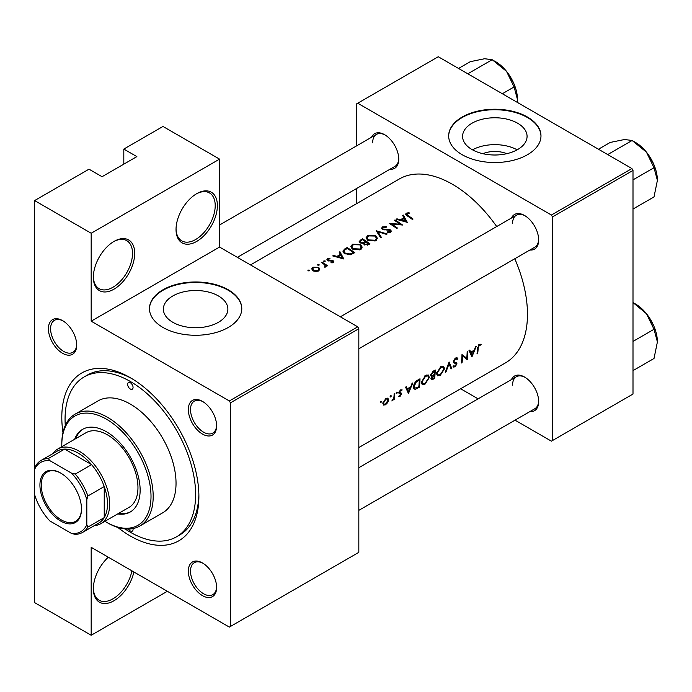 <?xml version="1.0" encoding="UTF-8"?>
<svg xmlns="http://www.w3.org/2000/svg" width="692" height="692" viewBox="0 0 692 692"><rect width="100%" height="100%" fill="white"/><g stroke="black" fill="none" stroke-linecap="round" stroke-linejoin="round"><path stroke-width="1.04" d="M176.036 229.476A29.237 16.876 -60 0 1 196.71 193.673A29.237 16.876 -60 0 1 217.383 205.602A29.237 16.876 -60 0 1 196.71 241.413A29.237 16.876 -60 0 1 176.036 229.476M176.045 228.836A27.697 15.994 120 0 0 181.78 240.894A27.697 15.994 120 0 0 203.119 233.481A27.697 15.994 120 0 0 215.212 205.602A27.697 15.994 120 0 0 209.468 192.93A27.697 15.994 120 0 0 196.156 193.994M93.351 277.215A29.237 16.876 -60 0 1 114.024 241.413A29.237 16.876 -60 0 1 134.698 253.341A29.237 16.876 -60 0 1 114.024 289.152A29.237 16.876 -60 0 1 93.351 277.215M93.359 276.575A27.697 15.994 120 0 0 99.086 288.633A27.697 15.994 120 0 0 120.434 281.22A27.697 15.994 120 0 0 132.518 253.341A27.697 15.994 120 0 0 126.783 240.669A27.697 15.994 120 0 0 113.471 241.733M133.885 571.981A29.237 16.876 -60 0 1 111.135 602.152A29.237 16.876 -60 0 1 93.351 588.78A29.237 16.876 -60 0 1 108.307 557.216M482.904 153.685A20.431 11.799 180 0 1 506.743 153.685M517.625 149.55A32.247 18.623 0 0 0 527.07 136.385A32.247 18.623 0 0 0 507.167 119.18A32.247 18.623 0 0 0 472.022 123.219A32.247 18.623 0 0 0 462.576 136.385A32.247 18.623 0 0 0 482.48 153.589A32.247 18.623 0 0 0 517.625 149.55M517.14 149.827A32.247 18.623 0 0 0 472.506 149.827M527.468 154.723A46.156 26.651 0 0 0 540.98 135.883A46.156 26.651 0 0 0 512.487 111.256A46.156 26.651 0 0 0 462.187 117.035A46.156 26.651 0 0 0 448.667 135.883A46.156 26.651 0 0 0 477.16 160.501A46.156 26.651 0 0 0 527.468 154.723M540.98 136.134A46.156 26.651 0 0 0 512.288 111.715A46.156 26.651 0 0 0 462.187 117.536A46.156 26.651 0 0 0 448.667 136.134M218.43 322.29A32.247 18.623 0 0 0 227.876 309.125A32.247 18.623 0 0 0 207.963 291.92A32.247 18.623 0 0 0 172.818 295.96A32.247 18.623 0 0 0 163.373 309.125A32.247 18.623 0 0 0 183.285 326.33A32.247 18.623 0 0 0 218.43 322.29M228.265 327.463A46.156 26.651 0 0 0 241.785 308.623A46.156 26.651 0 0 0 213.292 284.005A46.156 26.651 0 0 0 162.983 289.775A46.156 26.651 0 0 0 149.463 308.623A46.156 26.651 0 0 0 177.956 333.241A46.156 26.651 0 0 0 228.265 327.463M241.785 308.874A46.156 26.651 0 0 0 213.084 284.455A46.156 26.651 0 0 0 162.983 290.277A46.156 26.651 0 0 0 149.463 308.874M48.414 328.786A19.999 11.548 60 0 1 62.565 320.621A19.999 11.548 60 0 1 76.708 345.118A19.999 11.548 60 0 1 62.565 353.283A19.999 11.548 60 0 1 48.414 328.786M63.119 320.95A18.468 10.657 -120 0 0 54.417 320.335A18.468 10.657 -120 0 0 50.594 328.786A18.468 10.657 -120 0 0 58.656 347.367A18.468 10.657 -120 0 0 72.885 352.315A18.468 10.657 -120 0 0 76.691 344.469M188.336 409.569A19.999 11.548 60 0 1 202.479 401.403A19.999 11.548 60 0 1 216.622 425.9A19.999 11.548 60 0 1 202.479 434.066A19.999 11.548 60 0 1 188.336 409.569M203.033 401.732A18.468 10.657 -120 0 0 194.331 401.118A18.468 10.657 -120 0 0 190.508 409.569A18.468 10.657 -120 0 0 198.569 428.149A18.468 10.657 -120 0 0 212.799 433.097A18.468 10.657 -120 0 0 216.613 425.251M188.336 571.134A19.999 11.548 60 0 1 202.479 562.968A19.999 11.548 60 0 1 216.622 587.465A19.999 11.548 60 0 1 202.479 595.63A19.999 11.548 60 0 1 188.336 571.134M203.033 563.297A18.468 10.657 -120 0 0 194.331 562.674A18.468 10.657 -120 0 0 190.508 571.134A18.468 10.657 -120 0 0 198.569 589.714A18.468 10.657 -120 0 0 212.799 594.662A18.468 10.657 -120 0 0 216.613 586.816M511.449 379.597A19.999 11.548 60 0 1 524.527 377.028A19.999 11.548 60 0 1 538.67 401.533A19.999 11.548 60 0 1 529.908 411.576M525.081 377.365A18.468 10.657 -120 0 0 516.379 376.742A18.468 10.657 -120 0 0 512.556 385.193M511.449 218.032A19.999 11.548 60 0 1 524.527 215.471A19.999 11.548 60 0 1 538.67 239.968A19.999 11.548 60 0 1 529.908 250.011M525.081 215.8A18.468 10.657 -120 0 0 516.379 215.186A18.468 10.657 -120 0 0 512.556 223.637M371.535 137.25A19.999 11.548 60 0 1 384.614 134.689A19.999 11.548 60 0 1 398.756 159.186A19.999 11.548 60 0 1 389.994 169.229M385.167 135.018A18.468 10.657 -120 0 0 376.465 134.404A18.468 10.657 -120 0 0 372.642 142.855M62.963 432.509A96.932 55.965 60 0 1 61.804 417.293A96.932 55.965 60 0 1 130.347 377.72A96.932 55.965 60 0 1 198.889 496.441A96.932 55.965 60 0 1 117.752 527.399M131.999 378.697A92.321 53.301 -120 0 0 87.451 375.029L84.182 376.915A92.321 53.301 -120 0 0 65.282 425.485M471.927 356.908L476.252 346.32L475.499 346.753L474.236 350.178L470.776 352.167L469.764 350.065L469.02 350.498L471.927 356.908M453.026 366.717L454.895 366.942L456.988 363.931L456.677 362.902L454.237 361.925L454.004 361.241L455.552 358.923L457.17 359.39L457.836 358.586L457.17 357.868L455.578 358.032L453.321 361.622L453.995 362.989L455.898 363.568L456.296 364.355L455.068 366.051L453.692 365.852L453.026 366.717L453.407 367.054M455.405 358.145L457.17 359.39M453.338 361.449L454.514 362.124L453.338 361.406M455.95 363.603L453.355 362.106L456.296 364.355M440.216 375.41L444.601 368.715L443.615 366.25L440.795 366.57L436.591 373.377L437.456 375.817L440.216 375.41L439.446 374.96M424.983 384.207L429.369 377.512L428.383 375.038L425.563 375.367L421.359 382.174L422.224 384.614L424.983 384.207L424.213 383.757M390.72 397.009L391.378 395.919L390.764 395.565L390.115 396.654L390.72 397.009M391.378 395.919L390.764 395.565L391.378 395.919M380.86 402.701L381.517 401.611L380.903 401.256L380.245 402.346L380.86 402.701M381.517 401.611L380.903 401.256L381.517 401.611M394.449 399.552A106.17 61.294 -120 0 0 394.812 393.341L394.129 393.731A106.17 61.294 60 0 1 394.051 395.85L393.809 398.047L391.819 400.971L393.843 399.05A106.17 61.294 60 0 1 393.765 399.95L394.449 399.552L393.834 399.197M398.713 396.369L400.062 396.412L401.602 393.99L401.421 393.194L399.543 392.252L400.564 390.677L401.645 390.703L402.113 389.856L400.547 389.916L398.86 392.684L399.068 393.497L400.919 394.423L398.851 396.455M400.132 395.66L399.223 395.573M399.068 393.497L400.772 393.973M401.04 392.969L399.751 392.779M477.688 353.586A106.17 61.294 -120 0 0 478.181 348.015L479.331 345.196L480.776 345.118L481.208 344.227L479.392 344.287L477.506 348.327A106.17 61.294 60 0 1 477.004 353.975L477.688 353.586L477.091 353.24M408.462 393.549L412.778 382.961L412.034 383.394L410.763 386.819L407.311 388.809L406.299 386.707L405.555 387.139L408.462 393.549M396.775 393.514L397.433 392.425L396.819 392.07L396.161 393.16L396.775 393.514M397.433 392.425L396.819 392.07L397.433 392.425M383.472 405.036L385.496 404.82L387.71 402.58L388.627 399.95L387.866 398.125L385.877 398.384L382.866 403.28L383.576 405.097M420.009 378.792L417.648 380.159C415.226 381.603 413.859 383.74 413.557 386.568L414.335 389.094L415.477 389.224L419.395 387.235A106.17 61.294 -120 0 0 420.009 378.792M434.628 378.446A106.17 61.294 -120 0 0 435.242 370.004L433.175 371.189L430.649 375.038L431.981 376.353L430.943 378.645L431.332 379.778L434.628 378.446L433.945 378.048M431.125 376.301L431.981 376.353L430.683 375.609M451.815 368.525L449.099 361.994L445.267 372.296L446.003 371.872L449.091 363.793L451.08 368.94L451.815 368.525L450.7 367.876M467.853 351.173L467.169 351.562A106.17 61.294 60 0 1 466.754 358.231L461.988 354.555A106.17 61.294 60 0 1 461.382 362.997L462.066 362.599A106.17 61.294 -120 0 0 462.611 355.991L467.238 359.615A106.17 61.294 -120 0 0 467.853 351.173M358.828 447.551L505.471 362.876A106.17 61.294 -120 0 0 527.468 314.28A106.17 61.294 -120 0 0 514.779 258.747M496.7 226.543A106.17 61.294 -120 0 0 399.31 178.994L250.478 264.915M407.285 222.34L403.384 215.091L402.64 215.523L403.92 217.729L400.469 219.719L396.897 218.836L396.161 219.269L407.285 222.34M389.925 230.358L389.769 231.69L387.304 231.855L387.157 232.538L390.47 232.304L391.309 231.111L390.573 229.943L388.99 229.381L383.091 229.061L382.598 228.317L383.299 227.391L386.24 227.227L386.499 226.604L382.512 226.907L381.586 228.204L382.399 229.45L389.925 230.358L390.297 232.391M375.799 240.773L377.434 238.333L375.721 235.661L367.729 235.444L366.068 237.788L367.746 240.306L375.799 240.773M360.567 249.57L362.201 247.13L360.489 244.458L352.496 244.241L350.835 246.586L352.513 249.103L360.567 249.57M343.82 258.981L339.919 251.732L339.167 252.165L340.455 254.371L337.004 256.369L333.432 255.478L332.688 255.91L343.82 258.981M325.128 261.68L325.128 260.919L323.856 260.893L323.856 261.645L325.128 261.68L325.128 260.919L325.128 261.68M323.856 260.893L323.856 261.645L323.856 260.893M319.073 265.174L319.073 264.413L317.801 264.387L317.801 265.14L319.073 265.174L319.073 264.413L319.073 265.174M317.801 264.387L317.801 265.14L317.801 264.387M309.212 270.866L309.212 270.105L307.94 270.079L307.94 270.84L309.212 270.866L309.212 270.105L309.212 270.866M307.94 270.079L307.94 270.84L307.94 270.079M318.675 270.979L319.877 269.11L318.666 267.354L312.914 267.207L311.703 268.851L312.905 270.676L315.647 271.558L318.675 270.979M327.515 265.745A106.17 61.294 -120 0 0 321.953 262.104L321.27 262.502A106.17 61.294 60 0 1 323.138 263.669L324.929 264.993L324.79 267.207L325.569 266.991L326.01 265.572A106.17 61.294 60 0 1 326.832 266.143L327.515 265.745M326.122 266.126L326.01 266.558M325.37 265.849L325.015 267.173M331.018 262.839L333.241 262.571L333.829 261.732L333.181 260.754L328.216 260.27L328.302 259.137L329.989 258.869L329.928 258.28L327.584 258.739L326.883 259.69L327.558 260.676L332.532 261.169L332.558 262.095L331.01 262.251L331.018 262.839M332.532 261.169L332.558 262.804M328.216 260.979L328.302 259.137M347.142 247.563L344.78 248.93L342.869 251.109L344.607 253.549L350.533 254.751L354.754 252.667A106.17 61.294 -120 0 0 347.142 247.563L347.142 248.497M363.456 243.939L363.456 243.16L364.2 244.778L368.507 244.726L369.986 243.869A106.17 61.294 -120 0 0 362.374 238.766L359.165 241.413L360.048 242.719L363.378 243.549M387.174 233.948L376.24 230.765L380.635 237.728L381.361 237.304L377.901 231.742L386.439 234.372L387.174 233.948M394.985 219.944L394.302 220.333A106.17 61.294 60 0 1 400.287 224.269L389.129 223.326A106.17 61.294 60 0 1 396.741 228.421L397.424 228.031A106.17 61.294 -120 0 0 391.43 223.94L402.606 225.038A106.17 61.294 -120 0 0 394.985 219.944L394.985 220.757M413.046 219.009A106.17 61.294 -120 0 0 407.986 215.515L407.078 213.664L409.232 213.24L409.05 212.643L406.334 213.162L405.555 214.174L407.225 215.861A106.17 61.294 60 0 1 412.363 219.407L413.046 219.009M406.671 215.489L407.078 213.664M167.334 591.297L91.18 635.265L34.6 602.602L34.6 494.555A40.006 23.095 -120 0 0 49.833 520.938L71.596 533.506A40.006 23.095 -120 0 0 86.82 524.709L86.82 499.581A40.006 23.095 -120 0 0 71.596 473.198L49.833 460.638A40.006 23.095 -120 0 0 34.6 469.427L34.6 200.576L89 169.168L102.053 176.711L136.869 156.608L123.816 149.074L123.816 164.142M230.436 626.468L358.828 552.346L358.828 328.726L230.436 402.848L230.436 626.468L229.355 627.099L91.18 547.32L91.18 635.265M515.03 420.165L551.403 441.167L632.998 394.051L632.998 170.431L552.484 216.916L551.403 215.03L631.908 168.545L438.252 56.735L356.648 103.843L356.648 145.839M551.403 215.03L357.738 103.22M356.648 203.621L356.648 188.483M478.103 398.843L460.638 388.766M552.484 440.536L552.484 216.916M631.908 168.545L632.998 170.431M358.828 510.35L534.847 408.721A18.468 10.657 -120 0 0 538.661 400.884M237.373 257.346L394.933 166.383A18.468 10.657 -120 0 0 398.739 158.537M358.828 348.785L534.847 247.165A18.468 10.657 -120 0 0 538.661 239.32M230.436 402.848L229.355 400.962L91.18 321.183L91.18 233.247L34.6 200.576M229.355 400.962L357.738 326.84L219.563 247.061L91.18 321.183M123.816 149.074L162.983 126.454L219.563 159.125L219.563 247.061M357.738 326.84L358.828 328.726M124.992 528.904A92.321 53.301 -120 0 0 130.347 532.243A92.321 53.301 -120 0 0 176.503 536.819L179.764 534.933A92.321 53.301 -120 0 0 198.872 494.521M91.18 233.247L219.563 159.125M93.359 588.139A27.697 15.994 120 0 0 99.086 600.206A27.697 15.994 120 0 0 118.124 595.034A27.697 15.994 120 0 0 131.912 570.839M312.914 268.211L312.914 267.207M318.666 268.401L318.666 267.354M318 270.503L313.58 270.278L312.663 268.92L313.606 267.622L317.974 267.743L318.9 269.162L318 271.29M313.58 271.048L313.58 270.278M321.953 262.925L321.953 262.104M327.584 260.694L327.584 258.739M329.928 258.869L329.928 258.28M328.934 261.109L328.934 260.495M330.352 261.031L330.352 260.382M332.073 260.979L332.073 260.33M333.181 262.597L333.181 260.754M333.432 256.083L333.432 255.478M337.004 256.992L337.004 256.369M340.455 255.331L340.455 254.371M339.919 253.436L339.919 251.732M342.393 257.882L338.146 256.671L340.862 255.097L342.393 258.531M338.146 257.303L338.146 256.671M347.237 248.437A106.17 61.294 60 0 1 353.292 252.493L350.204 253.999L345.291 253.151L343.967 251.317L344.382 250.322L347.237 248.437M353.292 253.514L353.292 252.493M350.204 254.812L350.204 253.999M345.291 253.955L345.291 253.151M360.489 245.418L360.489 244.458M352.496 245.314L352.496 244.241M359.753 249.016L353.197 248.705L351.856 246.707L353.309 244.7L359.805 244.856L361.155 246.94L359.753 249.959M353.197 249.509L353.197 248.705M362.374 239.7L362.374 238.766M360.316 241.162L360.316 239.96M368.525 243.696L364.866 244.371L364.364 243.567L366.085 242.001A106.17 61.294 60 0 1 368.525 243.696L368.525 244.717M367.599 245.167L367.599 244.233M364.866 245.141L364.866 244.371M365.307 241.473L363.335 242.494L360.731 242.321L360.221 241.525L362.47 239.648A106.17 61.294 60 0 1 365.307 241.473L365.307 242.46M363.335 243.186L363.335 242.494M360.731 243.065L360.731 242.321M375.721 236.621L375.721 235.661M367.729 236.517L367.729 235.444M374.986 240.228L368.429 239.916L367.089 237.918L368.542 235.911L375.038 236.058L376.387 238.143L374.986 241.162M368.429 240.712L368.429 239.916M377.901 233.29L377.901 231.742M382.512 229.519L382.512 226.907M383.091 229.779L383.091 229.061M384.112 230.003L384.112 229.389M388.99 230.012L388.99 229.381M390.573 232.235L390.573 229.943M387.304 232.564L387.304 231.855M389.769 232.581L389.769 231.69M391.43 224.77L391.43 223.94M400.287 224.848L400.287 224.269M396.897 219.442L396.897 218.836M400.469 220.35L400.469 219.719M403.92 218.689L403.92 217.729M403.384 216.795L403.384 215.091M405.858 221.241L401.611 220.03L404.327 218.456L405.858 221.89M401.611 220.653L401.611 220.03M406.334 215.247L406.334 213.162M409.05 213.257L409.05 212.643M479.366 344.305L480.776 345.118M479.002 344.555L479.824 345.031M478.691 344.824L479.331 345.196M406.005 388.056L407.311 388.809M408.695 391.906L407.623 389.475L410.347 387.909L408.695 391.906L407.458 391.196M406.334 388.731L407.623 389.475M409.612 387.485L410.347 387.909M399.059 395.833L400.062 396.412M398.86 392.866L400.616 393.878M399.985 390.34L400.564 390.677M398.99 391.94L399.543 392.252M398.877 392.425L401.602 393.99M387.26 402.32L387.71 402.58M384.726 404.37L385.496 404.82M387.831 399.492L388.627 399.95M385.574 404.067L384.077 404.249L383.55 402.882L385.859 399.163L387.399 398.964L387.944 400.339L385.574 404.067M382.97 402.545L383.55 402.882M385.254 398.808L385.859 399.163M418.712 386.845L419.395 387.235M413.686 388.186L415.477 389.224M419.3 380.072A106.17 61.294 60 0 1 418.816 386.785L414.871 388.143L414.24 386.179L416.238 382.053L419.3 380.072L418.539 379.64M413.643 385.833L414.24 386.179M415.624 381.707L416.238 382.053M428.651 377.097L429.369 377.512M425.052 383.377L422.743 383.705L422.042 381.776L425.571 376.24L427.924 375.964L428.685 377.91L425.052 383.377M421.454 381.439L422.042 381.776M424.862 375.834L425.571 376.24M434.04 377.988L433.114 378.524L431.635 378.239L434.299 375.323A106.17 61.294 60 0 1 434.04 377.988M431.834 378.879L431.099 377.927M433.106 375.159L433.841 375.583M433.581 374.908L434.299 375.323M432.491 375.436L431.332 374.64L434.524 371.284A106.17 61.294 60 0 1 434.36 374.458L432.491 375.436L430.666 374.865M430.77 374.311L431.332 374.64M432.82 371.414L433.555 371.846M433.772 370.843L434.524 371.284M443.883 368.3L444.601 368.715M440.285 374.588L437.975 374.908L437.275 372.988L440.804 367.443L443.157 367.167L443.918 369.113L440.285 374.588M436.687 372.642L437.275 372.988M440.095 367.037L440.804 367.443M448.598 363.508L449.091 363.793M445.553 371.613L446.003 371.872M456.365 357.738L457.836 358.586M454.895 358.543L455.552 358.923M453.442 360.913L454.004 361.241M453.321 361.812L456.988 363.931M453.485 366.129L454.895 366.942M453.502 362.496L454.947 363.326M466.46 359.165L467.238 359.615M461.962 355.619L462.611 355.991M461.469 362.253L462.066 362.599M461.971 355.281L466.754 358.231M469.47 351.415L470.776 352.167M472.16 355.264L471.088 352.833L473.812 351.259L472.16 355.264L470.923 354.555M469.799 352.09L471.088 352.833M473.077 350.844L473.812 351.259M128.47 529.051A3.849 2.223 -120 0 0 130.347 530.989A3.849 2.223 -120 0 0 132.267 531.179A3.849 2.223 -120 0 0 132.976 528.576M130.347 389.025A3.849 2.223 -120 0 0 132.267 389.215A3.849 2.223 -120 0 0 132.855 386.136A3.849 2.223 -120 0 0 130.347 382.745A3.849 2.223 -120 0 0 128.418 382.555A3.849 2.223 -120 0 0 127.83 385.634A3.849 2.223 -120 0 0 130.347 389.025M117.718 513.905A47.696 27.542 -120 0 0 130.26 511.993A47.696 27.542 -120 0 0 137.57 473.778A47.696 27.542 -120 0 0 106.412 431.739A47.696 27.542 -120 0 0 82.556 429.377A47.696 27.542 -120 0 0 74.632 439.29M118.799 513.282A47.696 27.542 -120 0 0 130.797 511.673M104.907 521.301A63.084 36.425 -120 0 0 106.404 522.192A63.084 36.425 -120 0 0 151.012 496.441A63.084 36.425 -120 0 0 106.412 419.179A63.084 36.425 -120 0 0 61.804 444.93A63.084 36.425 -120 0 0 61.822 446.677M107.494 522.823L106.404 522.192A63.084 36.425 -120 0 0 106.412 522.201L107.494 522.823A64.624 37.307 60 0 0 139.81 526.024L162.655 512.833A64.624 37.307 -120 0 0 172.559 461.054A64.624 37.307 -120 0 0 130.347 404.102A64.624 37.307 -120 0 0 98.03 400.902L75.186 414.093A64.624 37.307 60 0 1 107.494 417.293A64.624 37.307 60 0 1 149.714 474.245A64.624 37.307 60 0 1 139.81 526.024M61.804 444.93L61.804 443.676A64.624 37.307 60 0 1 75.186 414.093M176.503 536.819A92.321 53.301 -120 0 0 190.655 462.844A92.321 53.301 -120 0 0 130.347 381.491A92.321 53.301 -120 0 0 84.182 376.915M52.73 453.71A43.086 24.877 60 0 1 57.67 449.082L85.955 432.751A43.086 24.877 60 0 1 107.494 434.879A43.086 24.877 60 0 1 135.641 472.844A43.086 24.877 60 0 1 129.041 507.366L100.747 523.706A43.086 24.877 60 0 1 94.276 525.661M83.109 429.075A47.696 27.542 -120 0 0 75.722 438.659M468.778 74.364L468.51 73.387L467.532 73.646M502.34 93.74L514.095 86.95L517.486 99.587L517.356 102.407M468.51 73.387L492.202 59.711L506.535 71.371L514.095 86.95M458.545 68.447L470.301 61.666L484.634 58.734L492.202 59.711M517.486 99.587A30.967 17.88 -120 0 0 506.535 71.371A30.967 17.88 -120 0 0 494.304 60.965M657.4 341.935A30.967 17.88 60 0 0 646.449 313.718A30.967 17.88 -120 0 0 635.498 304.004L632.998 302.56L646.449 313.718L654.009 329.288L657.4 341.935L654.009 358.491L632.998 370.618M632.998 341.424L654.009 329.288M657.4 180.37A30.967 17.88 60 0 0 646.449 152.154A30.967 17.88 -120 0 0 635.498 142.44L632.116 140.485L646.449 152.154L654.009 167.732L657.4 180.37L654.009 196.926L632.998 209.053M632.998 179.859L654.009 167.732M608.701 155.138L608.424 154.16L632.116 140.485L624.556 139.507L610.214 142.44L598.459 149.23M608.424 154.16L607.455 154.42M60.714 473.077L60.714 473.077A29.393 16.971 60 0 1 81.492 509.07A29.393 16.971 60 0 1 60.714 521.067A29.393 16.971 60 0 1 39.928 485.075A29.393 16.971 60 0 1 60.714 473.077M61.043 473.267A28.467 16.435 -120 0 0 47.134 472.039A28.467 16.435 -120 0 0 42.766 494.849A28.467 16.435 -120 0 0 61.363 519.934A28.467 16.435 -120 0 0 75.601 521.344A28.467 16.435 -120 0 0 81.492 508.689M86.82 524.709L87.91 527.053A41.546 23.986 60 0 1 82.573 532.416L98.895 522.996A41.546 23.986 -120 0 0 104.233 517.633L104.233 486.554A41.546 23.986 -120 0 0 91.578 464.635A41.546 23.986 -120 0 0 78.118 453.096A41.546 23.986 -120 0 0 64.659 449.099A41.546 23.986 -120 0 0 57.349 451.037L41.027 460.465A41.546 23.986 60 0 1 48.345 458.519L49.833 460.638M57.67 449.082A43.086 24.877 60 0 1 79.208 451.21A43.086 24.877 60 0 1 107.355 489.175A43.086 24.877 60 0 1 100.747 523.706M71.596 473.198L75.255 474.063L91.578 464.635L64.659 449.099L48.345 458.519M87.91 527.053L104.233 517.633A41.546 23.986 -120 0 0 104.233 486.554L87.91 495.974L86.82 499.581M41.027 460.465A41.546 23.986 60 0 0 35.69 465.828L34.6 469.427L34.6 494.555M82.573 532.416A41.546 23.986 60 0 1 75.255 534.362L71.596 533.506M75.255 474.063A41.546 23.986 60 0 1 87.91 495.974M344.78 249.968L344.78 248.93M352.756 253.808L352.756 252.805M364.848 242.771L364.848 241.733M386.707 230.029L386.707 229.398M407.986 216.362L407.986 215.515M477.549 347.652L478.181 348.015M398.895 393.142L400.019 393.791M417.146 387.71L417.856 388.125M417.665 380.142L418.418 380.583M432.396 378.87L433.14 379.303M312.663 268.92L312.663 270.511M318.9 269.162L318.9 270.84M325.361 265.91L325.361 267.086M332.843 261.663L332.843 262.735M327.87 259.742L327.87 260.849M343.967 251.317L343.967 253.064M351.856 246.707L351.856 248.592M361.155 246.94L361.155 249.163M364.364 243.567L364.364 244.882M360.221 241.525L360.221 242.823M367.089 237.918L367.089 239.795M376.387 238.143L376.387 240.375M382.598 228.317L382.598 229.562M400.703 393.921L398.86 392.848M384.077 404.249L382.866 403.54M387.399 398.964L386.153 398.246M414.837 388.125L413.548 387.382M422.743 383.705L421.359 382.901M427.924 375.964L426.281 375.021M431.808 378.861L430.986 378.386M437.975 374.908L436.583 374.113M443.157 367.167L441.513 366.224M516.379 215.186L340.36 316.806M508.058 73.361L513.585 82.945M358.828 467.714L516.379 376.742M653.499 325.283L647.971 315.708M219.563 224.987L376.465 134.404M653.499 163.719L647.971 154.143"/></g></svg>
